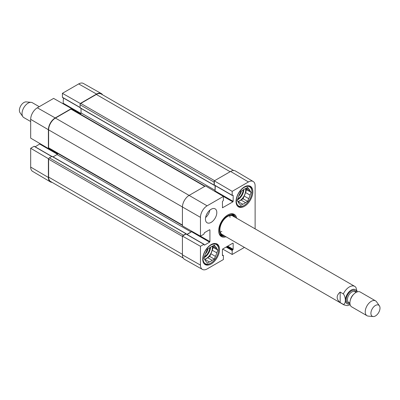 <?xml version="1.0" encoding="UTF-8"?>
<svg xmlns="http://www.w3.org/2000/svg" width="400" height="400" viewBox="0 0 400 400"><rect width="100%" height="100%" fill="white"/><g stroke="black" fill="none" stroke-linecap="round" stroke-linejoin="round"><path stroke-width="0.6" d="M233.72 170.525L101.145 93.98A9.64 5.565 120 0 0 96.325 94.46L80.8 103.42A1.07 0.62 120 0 0 80.045 104.735L80.135 107.9L214.17 185.29L214.08 182.12A1.07 0.62 -60 0 1 214.31 181.365M52.255 156.54L51.95 156.37L49.375 157.855A1.07 0.62 120 0 0 48.62 159.165L48.62 177.09A9.64 5.565 120 0 0 50.615 181.505L183.19 258.045M57.765 153.44A1.07 0.62 -60 0 1 57.025 154.575L53.06 156.865M71.49 108.535L53.615 98.4L37.335 107.8A9.42 5.435 120 0 0 30.675 119.335L30.675 138.135L48.39 148.54L48.39 129.74A9.64 5.565 -60 0 1 55.205 117.935L71.49 108.535L71.49 109.05A1.07 0.62 120 0 0 70.96 109.105L55.435 118.07A9.64 5.565 120 0 0 48.62 129.87L48.62 147.8A1.07 0.62 120 0 0 48.84 148.29L182.43 225.415M81.03 108.42L81.03 112.91A1.07 0.62 -60 0 1 80.355 114.17M182.87 235.815A1.07 0.62 -60 0 1 183.415 235.24L185.985 233.755L186.29 234.045M186.87 234.38L191.06 231.96A1.07 0.62 120 0 0 191.7 231.185M214.67 191.295A1.07 0.62 120 0 0 215.065 190.295L215.065 185.54M214.31 180.85L232.18 191.35L248.46 181.95A9.42 5.435 -60 0 1 253.2 181.5L235.44 170.99A9.64 5.565 120 0 0 230.59 171.45L214.31 180.85L214.31 184.96L214.61 185.135L214.17 185.29M39.245 106.695L32.375 102.735A8.57 4.945 120 0 0 31.13 102.345L26.21 101.895A6.425 3.71 120 0 0 20.72 105.895A6.425 3.71 120 0 0 20 112.65L22.85 116.685A8.57 4.945 120 0 0 23.81 117.57L30.675 121.535M31.13 102.345A8.57 4.945 120 0 0 23.81 107.68A8.57 4.945 120 0 0 22.85 116.685M340.17 302.57C336.165 299.07 336.165 295.575 340.17 292.075L343.35 293.91C345.995 297.13 345.995 304.245 343.35 304.405L340.17 302.57L340.17 292.075M357.235 291.88L355.84 287.21L354.76 286.385L232.84 215.995M380 308.08A6.425 3.71 -60 0 1 377.725 313.935A6.425 3.71 -60 0 1 373.18 316.555A6.425 3.71 -60 0 1 372.245 308.845A6.425 3.71 -60 0 1 379.39 305.8A6.425 3.71 -60 0 1 380 308.08M373.18 316.555L368.26 316.105A8.57 4.945 -60 0 1 367.01 315.72A8.57 4.945 -60 0 1 367.01 305.825A8.57 4.945 -60 0 1 375.58 300.88A8.57 4.945 -60 0 1 376.535 301.765L379.39 305.8M367.01 315.72L351.69 306.87A8.57 4.945 -60 0 1 351.69 296.98A8.57 4.945 -60 0 1 360.255 292.03L375.58 300.88M48.835 158.43L48.39 158.685L30.675 148.275L34.08 146.31L34.38 146.485M52.075 182.35A9.64 5.565 -60 0 1 50.36 181.88A9.64 5.565 -60 0 1 48.39 177.485L48.39 158.685M62.705 97.43L62.4 97.255L62.4 93.325L80.27 103.465L96.555 94.065A9.64 5.565 -60 0 1 101.345 93.57A9.64 5.565 -60 0 1 102.61 94.825M80.27 103.465L80.27 103.975M48.39 148.54L48.835 148.285M35.19 146.81L40.13 143.685M63.155 103.81L63.385 97.97M101.345 93.57L83.36 83.445A9.42 5.435 120 0 0 78.68 83.925L62.4 93.325M30.675 148.275L30.675 167.075A9.42 5.435 120 0 0 32.595 171.37L50.36 181.88M244.145 205.42A11.03 6.37 -60 0 1 236.345 200.92A11.03 6.37 -60 0 1 244.145 187.41A11.03 6.37 -60 0 1 251.945 191.91A11.03 6.37 -60 0 1 244.145 205.42L243.69 205.685A11.675 6.74 -60 0 1 237.855 206.26A11.675 6.74 -60 0 1 237.42 205.97M249.055 185.81A11.675 6.74 -60 0 1 249.53 186.045A11.675 6.74 -60 0 1 251.945 191.385L251.945 191.91M210.825 263.135A11.03 6.37 -60 0 1 203.025 258.63A11.03 6.37 -60 0 1 210.825 245.12A11.03 6.37 -60 0 1 218.625 249.625A11.03 6.37 -60 0 1 210.825 263.135L210.37 263.395A11.675 6.74 -60 0 1 204.535 263.975A11.675 6.74 -60 0 1 204.1 263.68M215.735 243.525A11.675 6.74 -60 0 1 216.21 243.755A11.675 6.74 -60 0 1 218.625 249.1L218.625 249.625M234.065 216.25A12.21 7.05 120 0 0 232.72 214.285M220.585 235.295A12.21 7.05 120 0 0 222.96 235.475M234.615 217.02A11.295 6.52 120 0 0 234.02 216.205A11.295 6.52 120 0 0 225.07 217.84A11.295 6.52 120 0 0 219.475 229.87A11.295 6.52 120 0 0 222.9 235.465A11.295 6.52 120 0 0 223.905 235.57M233.7 216.685A10.71 6.185 120 0 0 225.22 218.235A10.71 6.185 120 0 0 219.915 229.645A10.71 6.185 120 0 0 223.16 234.945M220.25 232.025A10.71 6.185 120 0 0 221.87 231.45M230.03 217.32A10.71 6.185 120 0 0 229.715 215.625M238.69 196.135A5.5 3.175 120 0 0 241.32 191.05M245.865 188.43L250.075 190.86L251.14 192.375L250.075 195.125L245.53 192.505L246.595 189.755L245.725 188.51M251.14 192.375L246.595 189.755M244.165 196.015L248.71 198.64L247.645 201.39L243.1 198.77L244.165 196.015A8.78 5.07 -60 0 0 245.53 192.505M238.025 201.7L242.785 204.2L240.65 205.43L239.58 203.91A8.78 5.07 -60 0 1 238.22 201.97L237.15 200.455L238.22 197.705A8.78 5.07 -60 0 1 239.58 194.19L240.65 191.44L242.785 190.205A8.78 5.07 -60 0 1 245.51 188.635L247.645 187.4L248.71 188.92L246.86 187.85M247.645 201.39L245.51 202.625L240.965 200L243.1 198.77M245.51 202.625A8.78 5.07 -60 0 1 242.785 204.2M248.71 188.92A8.78 5.07 -60 0 1 250.075 190.86M250.075 195.125A8.78 5.07 -60 0 1 248.71 198.64M240.965 200A8.78 5.07 -60 0 1 238.24 201.575M245.465 188.645A8.57 4.945 -60 0 1 245.66 190.295A8.57 4.945 -60 0 1 237.88 201.495M205.37 253.845A5.5 3.175 120 0 0 208 248.76M212.545 246.14L216.755 248.57L217.82 250.09L216.755 252.84L212.21 250.215L213.28 247.465L212.405 246.22M217.82 250.09L213.28 247.465M210.845 253.73L215.39 256.35L214.325 259.105L209.78 256.48L210.845 253.73A8.78 5.07 -60 0 0 212.21 250.215M204.705 259.41L209.465 261.91L207.33 263.14L206.26 261.625A8.78 5.07 -60 0 1 204.9 259.685L203.83 258.165L204.9 255.415A8.78 5.07 -60 0 1 206.26 251.9L207.33 249.15L209.465 247.92A8.78 5.07 -60 0 1 212.19 246.345L214.325 245.11L215.39 246.63L213.54 245.565M214.325 259.105L212.19 260.335L207.645 257.71L209.78 256.48M212.19 260.335A8.78 5.07 -60 0 1 209.465 261.91M215.39 246.63A8.78 5.07 -60 0 1 216.755 248.57M216.755 252.84A8.78 5.07 -60 0 1 215.39 256.35M207.645 257.71A8.78 5.07 -60 0 1 204.92 259.285M212.145 246.36A8.57 4.945 -60 0 1 212.34 248.005A8.57 4.945 -60 0 1 204.56 259.205M253.2 181.5A9.42 5.435 -60 0 1 255.12 185.795L255.12 228.86M206.7 214.275A5.71 3.3 120 0 0 207.57 212.77M205.595 217.54A8.03 4.635 120 0 0 209.845 210.18M232.18 191.35L232.18 195.28L233.165 195.41L233.165 201.355L232.86 201.88L222.5 207.76L222.41 201.62L223.395 200.35L223.395 196.42L205.525 185.92L189.245 195.32A9.64 5.565 120 0 0 182.43 207.125L182.43 225.925L200.455 236.155L203.86 234.19L204.465 232.705L209.615 229.73L209.915 229.905L209.915 241.625L209.615 242.145L204.465 245.12L203.86 244.335L200.455 246.3L182.43 236.07L182.43 254.87A9.64 5.565 120 0 0 184.455 259.3L202.435 269.425A9.42 5.435 -60 0 1 200.455 265.1L200.455 246.3M215.055 191.52L215.295 185.675M182.43 236.07L185.985 234.015L186.29 234.19M187.095 234.51L192.04 231.38M236.045 201.445A11.885 6.865 -60 0 1 241.23 189.48A11.885 6.865 -60 0 1 250.39 186.295A11.885 6.865 -60 0 1 250.39 200.02A11.885 6.865 -60 0 1 238.505 206.885A11.885 6.865 -60 0 1 236.045 201.445M202.725 259.155A11.885 6.865 -60 0 1 207.91 247.19A11.885 6.865 -60 0 1 217.07 244.005A11.885 6.865 -60 0 1 217.07 257.735A11.885 6.865 -60 0 1 205.185 264.595A11.885 6.865 -60 0 1 202.725 259.155M205.45 219.105A8.03 4.635 -60 0 1 208.955 211.025A8.03 4.635 -60 0 1 215.145 208.87A8.03 4.635 -60 0 1 215.145 218.145A8.03 4.635 -60 0 1 207.115 222.785A8.03 4.635 -60 0 1 205.45 219.105M224.91 236.15A12.21 7.05 -60 0 1 221.23 235.755A12.21 7.05 -60 0 1 218.705 230.425M227.56 215.09A12.21 7.05 -60 0 1 233.44 214.61A12.21 7.05 -60 0 1 235.62 217.6M236.695 218.22A12.85 7.42 120 0 0 227.79 214.955A12.85 7.42 120 0 0 218.7 230.69A12.85 7.42 120 0 0 225.985 236.77M222.41 254.9L223.395 255.615L223.395 259.545L207.115 268.945A9.42 5.435 -60 0 1 202.435 269.425M223.31 255.42L222.41 255.48L222.41 249.535L222.715 249.01L232.86 243.155L233.165 243.33L233.165 249.275L232.18 250.54L232.18 254.47L222.645 249.06M244.41 247.41L232.18 254.47M200.455 236.155L200.455 217.355A9.42 5.435 -60 0 1 207.115 205.82L223.395 196.42M182.43 254.345L48.62 177.09M182.43 236.42L48.62 159.165M183.415 235.24L49.375 157.855M185.985 233.755L51.95 156.37M191.06 231.96L57.025 154.575M182.43 225.05L48.62 147.8M200.455 217.355L48.62 129.87M207.115 205.82L55.435 118.07M204.77 186.36L70.96 109.105M215.065 190.295L81.03 112.91M214.08 185.09L80.045 107.705M214.08 182.12L80.045 104.735M214.61 180.675L80.8 103.42M96.325 94.46L230.135 171.715M343.35 293.91A10.71 6.185 -60 0 1 354.76 286.385M222.13 234.545L344.05 304.935A10.71 6.185 -60 0 1 343.35 304.405M349.975 303.92A8.14 4.7 -60 0 1 345.485 299.54A8.14 4.7 -60 0 1 350.805 290.325A8.14 4.7 -60 0 1 356.84 292.025M350.4 299.925A6.21 3.585 -60 0 1 353.595 294.39M349.915 303.13L348.725 302.44A6.21 3.585 -60 0 1 348.725 295.265A6.21 3.585 -60 0 1 354.935 291.68L356.125 292.37M349.805 303.065A7.07 4.08 -60 0 1 347.69 294.67A7.07 4.08 -60 0 1 356.015 292.305M57.69 153.735L48.545 148.455M57.385 154.26L39.835 144.125M51.725 156.5L34.08 146.31M80.585 113.965L71.49 108.71M80.91 113.45L63.385 103.335M80.045 107.445L62.4 97.255M48.39 129.74L30.675 119.335M96.555 94.065L78.68 83.925M48.39 177.485L30.675 167.075M55.205 117.935L37.335 107.8M220.425 235.145A12.125 7 120 0 0 222.755 235.43M233.92 216.095A12.125 7 120 0 0 232.505 214.215M219.725 234.285A11.75 6.785 120 0 0 221.43 235.13L222.9 235.465M234.02 216.205L232.995 215.095A11.75 6.785 120 0 0 231.41 214.045M243.215 189.865A8.14 4.7 -60 0 1 237.675 199.095M243.84 189.43A8.57 4.945 -60 0 1 237.335 199.98M209.895 247.575A8.14 4.7 -60 0 1 204.355 256.81M210.52 247.14A8.57 4.945 -60 0 1 204.015 257.69M209.615 229.73L209.915 229.905M199.92 235.85L209.915 241.625M191.745 231.83L209.615 242.145M204.16 244.945L204.465 245.12M185.985 234.015L203.86 244.335M232.86 243.155L233.165 243.33M227.715 246.125L233.165 249.275M227.105 246.475L232.86 249.8M226.73 246.695L232.485 250.015M226.125 247.045L232.18 250.54M222.41 255.045L223.095 255.44M222.41 255.48L222.715 255.655M222.895 196.125L232.86 201.88M215.295 191.04L233.165 201.355M222.41 207.565L222.715 207.74M214.31 184.96L232.18 195.28M232.86 195.235L233.165 195.41M182.43 254.87L200.455 265.1M230.59 171.45L248.46 181.95M52.165 156.345L186.2 233.73M71.495 109.05L205.08 186.18M344.05 304.935L347.31 305.645L350.17 304.815M51.85 156.425L34.295 146.29M80.045 107.59L62.49 97.455M249.53 186.045L249.16 185.83M237.855 206.26L237.49 206.05M216.21 243.755L215.84 243.545M204.535 263.975L204.17 263.765M186.2 233.995L204.075 244.31M214.4 185.155L232.27 195.475"/></g></svg>
